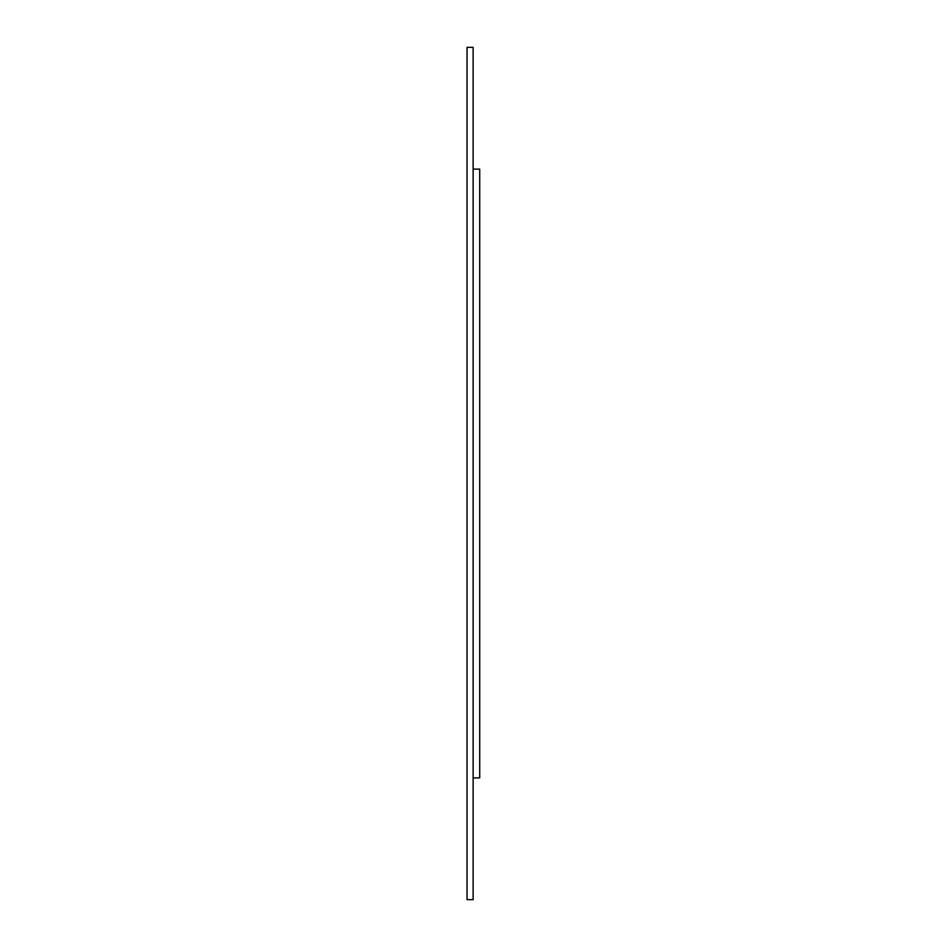 <?xml version="1.0" encoding="UTF-8"?>
<svg xmlns="http://www.w3.org/2000/svg" width="947" height="947" viewBox="0 0 947 947"><rect width="100%" height="100%" fill="white"/><g stroke="black" fill="none" stroke-linecap="round" stroke-linejoin="round"><path stroke-width="1.42" d="M473.133 899.65L473.133 47.35L467.049 47.35L467.049 899.65L473.133 899.65M473.133 777.889L479.715 777.889L479.715 169.111L473.133 169.111M479.715 759.624L479.715 187.376"/></g></svg>
